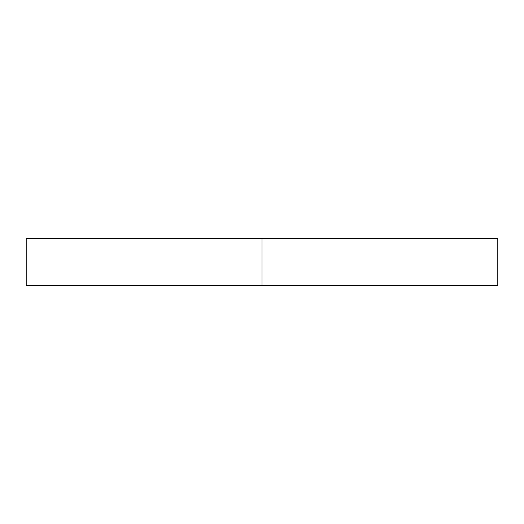 <?xml version="1.0" encoding="UTF-8"?>
<svg xmlns="http://www.w3.org/2000/svg" width="524" height="524" viewBox="0 0 524 524"><rect width="100%" height="100%" fill="white"/><g stroke="black" fill="none" stroke-linecap="round" stroke-linejoin="round"><path stroke-width="0.39" stroke-dasharray="2.62 1.97" d="M262 285.58L262 238.42L497.8 238.42L262 238.42L262 285.58L26.2 285.58L262 285.58M288.966 285.58L290.768 285.58L288.966 285.58L288.966 284.991L288.966 285.58L288.966 284.991L290.768 284.991L290.768 285.58L288.966 285.58L290.768 285.58L290.768 284.991L290.768 285.58L290.768 284.991L288.966 284.991L288.966 285.58M284.447 285.58L283.026 285.58L284.447 285.58L284.447 284.991L283.026 284.991L283.026 285.58L284.447 285.58L283.026 285.58L283.026 284.991L283.418 285.58L283.418 284.991L284.447 284.991L284.447 285.58L284.447 284.991L285.364 284.991L285.364 285.58L284.447 285.58L285.344 285.58L285.364 284.991L285.2 285.58L285.724 285.58L283.327 285.58L285.2 285.58L285.2 284.991L284.355 284.991L284.355 285.58L284.355 284.991L283.589 284.991L283.589 285.58L283.327 284.991L283.327 285.58L283.327 284.991L284.48 284.991L284.48 285.58L284.48 284.991L285.724 284.991L285.724 285.58L285.724 284.991L285.344 285.58L285.344 284.991L284.434 284.991L284.434 285.58L284.434 284.991L283.746 284.991L283.746 285.58L285.783 285.58L283.746 285.58L283.746 284.991L284.054 285.58L284.054 284.991L284.683 284.991L284.683 285.58L284.683 284.991L285.783 284.991L285.783 285.58L285.783 284.991L284.447 284.991L284.447 285.58M278.892 285.58L280.504 285.58L277.327 285.58L278.892 285.58L278.892 284.991L277.327 284.991L277.327 285.58L278.892 285.58L277.327 285.58L277.327 284.991L278.892 284.991L278.892 285.58L278.892 284.991L280.504 284.991L280.504 285.58L278.892 285.58L280.504 285.58L280.504 284.991L278.892 284.991L278.892 285.58L278.906 284.991L280.504 284.991L277.746 284.991L278.906 284.991L277.746 284.991L277.746 285.58L280.085 285.58L280.085 284.991L278.906 284.991L278.906 285.58L278.906 284.991L280.085 284.991L280.085 285.58L279.908 284.991L279.908 285.58L277.746 285.58L277.746 284.991L280.085 285.58L278.906 285.58M271.694 285.58L273.305 285.58L270.129 285.58L271.694 285.58L271.694 284.991L270.129 284.991L270.129 285.58L271.694 285.58L270.129 285.58L270.129 284.991L271.694 284.991L271.694 285.58L271.694 284.991L273.305 284.991L273.305 285.58L271.694 285.58L273.305 285.58L273.305 284.991L271.694 284.991L271.694 285.58L271.707 284.991L273.305 284.991L270.174 284.991L272.886 284.991L270.548 284.991L271.707 284.991L270.548 284.991L270.548 285.58L272.886 285.58L272.886 284.991L271.707 284.991L271.707 285.58L271.707 284.991L272.886 284.991L272.886 285.58L272.709 284.991L272.709 285.58L270.548 285.58L270.548 284.991L272.886 285.58L271.707 285.58M263.952 285.58L266.048 285.58L263.952 285.58L263.952 284.991L265.871 284.991L265.871 285.58L262.989 285.58L266.048 285.58L264.024 285.58L265.871 285.58L265.871 284.991L265.871 285.58L265.871 284.991L264.279 284.991L264.279 285.58L264.024 284.991L264.024 285.58L264.024 284.991L264.574 284.991L264.574 285.58L264.574 284.991L266.048 284.991L266.048 285.58L266.048 284.991L264.417 284.991L264.417 285.58L264.417 284.991L262.989 284.991L262.989 285.58L262.989 284.991L263.408 284.991L263.408 285.58L263.408 284.991L264.443 284.991L264.443 285.58L264.443 284.991L265.629 284.991L265.629 285.58L265.629 284.991L264.502 284.991L264.502 285.58L264.502 284.991L263.467 284.991L263.467 285.58L263.467 284.991L263.952 284.991L263.952 285.58M253.511 285.58L256.511 285.58L253.511 285.58L253.511 284.991L253.511 285.58L253.511 284.991L253.93 284.991L253.93 285.58L253.511 285.58L253.93 285.58L253.93 284.991L253.93 285.58L253.93 284.991L255.234 284.991L255.234 285.58L253.93 285.58L256.511 285.58L255.234 285.58L255.234 284.991L256.511 284.991L256.511 285.58L256.511 284.991L256.511 285.58L256.511 284.991L256.092 284.991L256.092 285.58L256.092 284.991L256.092 285.58L256.092 284.991L256.039 285.58L256.039 284.991L255.162 284.991L255.162 285.58L255.162 284.991L253.996 284.991L253.996 285.58L253.996 284.991L253.93 285.58L253.93 284.991L253.93 285.58L253.93 284.991L253.511 284.991L253.511 285.58M243.012 285.58L248.114 285.58L243.012 285.58L243.012 284.991L243.012 285.58L243.012 284.991L243.431 284.991L243.431 285.58L243.012 285.58L243.431 285.58L243.431 284.991L243.431 285.58L243.431 284.991L243.909 284.991L243.909 285.58L248.114 285.58L243.909 285.58L243.909 284.991L244.61 284.991L244.61 285.58L244.61 284.991L245.704 284.991L245.704 285.58L245.704 284.991L246.955 284.991L246.955 285.58L246.955 284.991L248.114 284.991L248.114 285.58L248.114 284.991L248.114 285.58L248.114 284.991L247.695 284.991L247.695 285.58L247.695 284.991L247.695 285.58L247.695 284.991L246.883 284.991L246.883 285.58L246.883 284.991L245.776 284.991L245.776 285.58L245.776 284.991L245.776 285.58L245.776 284.991L245.35 284.991L245.35 285.58L245.35 284.991L245.35 285.58L245.35 284.991L244.538 284.991L244.538 285.58L244.538 284.991L243.431 284.991L243.431 285.58L243.431 284.991L243.431 285.58L243.431 284.991L243.012 284.991L243.012 285.58M237.195 285.58L237.614 285.58L237.195 285.58L237.195 284.991L237.195 285.58L237.195 284.991L237.614 284.991L237.614 285.58L237.195 285.58L237.614 285.58L237.614 284.991L237.614 285.58L237.614 284.991L237.195 284.991L237.195 285.58M230.056 285.58L232.335 285.58L230.056 285.58L230.056 284.991L230.056 285.58L230.056 284.991L232.335 284.991L232.335 285.58L230.056 285.58L232.335 285.58L232.335 284.991L232.335 285.58L232.335 284.991L230.475 284.991L230.475 285.58L230.475 284.991L230.475 285.58L230.475 284.991L232.335 284.991L232.335 285.58L230.475 285.58L232.335 285.58L232.335 284.991L232.335 285.58L232.335 284.991L230.475 284.991L230.475 285.58L230.475 284.991L230.475 285.58L230.475 284.991L230.056 284.991L230.056 285.58M234.601 285.58L236.416 285.58L232.938 285.58L236.232 285.58L234.601 285.58L234.601 284.991L235.859 284.991L235.859 285.58L232.938 285.58L236.232 285.58L235.859 285.58L236.232 284.991L236.232 285.58L236.232 284.991L234.654 284.991L234.654 285.58L234.654 284.991L232.938 284.991L232.938 285.58L232.938 284.991L233.331 285.58L233.331 284.991L234.667 284.991L234.667 285.58L236.416 285.58L234.667 285.58L234.667 284.991L236.042 284.991L236.042 285.58L236.416 284.991L236.416 285.58L236.416 284.991L233.357 284.991L233.357 285.58L233.357 284.991L234.601 284.991L234.601 285.58M241.636 285.58L238.453 285.58L242.055 285.58L241.636 285.58L241.636 284.991L242.055 284.991L242.055 285.58L241.636 285.58L242.055 285.58L242.055 284.991L242.055 285.58L242.055 284.991L241.636 284.991L241.636 285.58L241.636 284.991L241.636 285.58L241.636 284.991L240.234 284.991L240.234 285.58L238.453 285.58L240.234 285.58L240.234 284.991L238.453 284.991L238.453 285.58L238.453 284.991L240.247 284.991L240.247 285.58L240.247 284.991L241.636 284.991L241.636 285.58L241.636 284.991L241.636 285.58L241.636 284.991L238.453 284.991L242.055 284.991L238.872 284.991L241.636 284.991L240.254 284.991L240.254 285.58L241.636 285.58L240.254 285.58L240.254 284.991L241.636 284.991L241.636 285.58L238.872 285.58L238.872 284.991L240.254 284.991L240.254 285.58L240.254 284.991L238.872 284.991L238.872 285.58L241.636 285.58M252.129 285.58L248.952 285.58L252.555 285.58L252.129 285.58L252.129 284.991L252.555 284.991L252.555 285.58L252.129 285.58L252.555 285.58L252.555 284.991L252.555 285.58L252.555 284.991L252.129 284.991L252.129 285.58L252.129 284.991L252.129 285.58L252.129 284.991L250.734 284.991L250.734 285.58L252.129 285.58L250.747 285.58L250.734 284.991L248.952 284.991L248.952 285.58L250.734 285.58L248.952 285.58L248.952 284.991L250.747 284.991L250.747 285.58L250.747 284.991L252.129 284.991L252.129 285.58L252.129 284.991L252.129 285.58L252.129 284.991L248.952 284.991L252.555 284.991L249.372 284.991L252.129 284.991L250.754 284.991L250.754 285.58L252.129 285.58L250.747 285.58L250.747 284.991L252.129 284.991L252.129 285.58L249.372 285.58L249.372 284.991L250.747 284.991L250.747 285.58L249.372 285.58L250.754 285.58L250.754 284.991L249.372 284.991L249.372 285.58L252.129 285.58M257.474 285.58L260.467 285.58L257.474 285.58L257.474 284.991L257.474 285.58L257.474 284.991L257.893 284.991L257.893 285.58L257.474 285.58L257.893 285.58L257.893 284.991L257.893 285.58L257.893 284.991L259.19 284.991L259.19 285.58L257.893 285.58L260.467 285.58L259.19 285.58L259.19 284.991L260.467 284.991L260.467 285.58L260.467 284.991L260.467 285.58L260.467 284.991L260.048 284.991L260.048 285.58L260.048 284.991L260.048 285.58L260.048 284.991L260.002 285.58L260.002 284.991L259.118 284.991L259.118 285.58L259.118 284.991L257.959 284.991L257.959 285.58L257.959 284.991L257.893 285.58L257.893 284.991L257.893 285.58L257.893 284.991L257.474 284.991L257.474 285.58M268.105 285.58L269.709 285.58L266.709 285.58L268.105 285.58L268.105 284.991L267.129 284.991L267.129 285.58L268.105 285.58L266.709 285.58L267.129 285.58L267.129 284.991L266.709 284.991L266.709 285.58L266.709 284.991L268.105 284.991L268.105 285.58L268.105 284.991L269.467 284.991L269.467 285.58L268.105 285.58L269.709 285.58L268.923 285.58L269.467 285.58L269.467 284.991L268.923 284.991L268.923 285.58L268.923 284.991L269.428 284.991L269.428 285.58L269.709 284.991L269.709 285.58L269.709 284.991L268.091 284.991L268.091 285.58L268.091 284.991L266.526 284.991L266.526 285.58L268.091 285.58L266.526 285.58L266.526 284.991L266.952 284.991L266.952 285.58L266.952 284.991L267.319 285.58L267.319 284.991L268.098 284.991L268.098 285.58L268.098 284.991L269.29 284.991L269.29 285.58L267.849 285.58L269.29 285.58L269.29 284.991L267.849 284.991L267.849 285.58L267.849 284.991L267.849 285.58L267.849 284.991L269.048 284.991L269.048 285.58L269.048 284.991L268.105 284.991L268.105 285.58M276.665 285.58L273.731 285.58L276.908 285.58L276.004 285.58L276.665 285.58L276.665 284.991L276.004 284.991L276.004 285.58L276.665 285.58L273.731 285.58L276.908 285.58L276.004 285.58L276.004 284.991L276.908 284.991L276.908 285.58L276.908 284.991L276.554 285.58L276.554 284.991L275.31 284.991L275.31 285.58L275.31 284.991L273.731 284.991L273.731 285.58L273.731 284.991L274.648 284.991L274.648 285.58L274.648 284.991L273.967 284.991L273.967 285.58L273.967 284.991L275.342 284.991L275.342 285.58L275.342 284.991L276.665 284.991L276.665 285.58M280.93 285.58L282.724 285.58L280.93 285.58L280.93 284.991L280.93 285.58L280.93 284.991L282.724 284.991L282.724 285.58L280.93 285.58L282.724 285.58L282.724 284.991L282.724 285.58L282.724 284.991L280.93 284.991L280.93 285.58M287.224 285.58L288.665 285.58L286.209 285.58L287.224 285.58L287.224 284.991L286.209 284.991L286.209 285.58L288.665 285.58L286.209 285.58L286.209 284.991L286.209 285.58L286.209 284.991L288.665 284.991L288.665 285.58L288.665 284.991L288.665 285.58L288.665 284.991L287.643 284.991L287.643 285.58L287.643 284.991L287.643 285.58L287.643 284.991L287.224 284.991L287.224 285.58M294.062 285.58L291.128 285.58L294.305 285.58L293.401 285.58L294.062 285.58L294.062 284.991L293.401 284.991L293.401 285.58L294.062 285.58L291.128 285.58L294.305 285.58L293.401 285.58L293.401 284.991L294.305 284.991L294.305 285.58L294.305 284.991L293.951 285.58L293.951 284.991L292.706 284.991L292.706 285.58L292.706 284.991L291.128 284.991L291.128 285.58L291.128 284.991L292.045 284.991L292.045 285.58L292.045 284.991L291.364 284.991L291.364 285.58L291.364 284.991L292.739 284.991L292.739 285.58L292.739 284.991L294.062 284.991L294.062 285.58M26.2 238.42L262 238.42L26.2 238.42M230.056 284.991L232.335 284.991L230.056 284.991M235.859 284.991L232.938 284.991L235.859 284.991M235.997 284.991L233.396 284.991L235.997 284.991L235.997 285.58L233.396 285.58L233.396 284.991L235.997 284.991L233.396 284.991L233.396 285.58L233.809 285.58L233.809 284.991L233.809 285.58L234.687 285.58L234.687 284.991L234.687 285.58L235.997 285.58L235.997 284.991M233.396 285.58L235.997 285.58L233.396 285.58M237.195 284.991L237.614 284.991L237.195 284.991M243.012 284.991L248.114 284.991L243.012 284.991M253.511 284.991L256.511 284.991L253.511 284.991M257.474 284.991L260.467 284.991L257.474 284.991M265.871 284.991L262.989 284.991L265.871 284.991M267.129 284.991L269.709 284.991L267.129 284.991M276.004 284.991L273.731 284.991L276.004 284.991M276.489 284.991L274.15 284.991L276.489 284.991L274.386 284.991L275.938 284.991L275.336 284.991L275.316 285.58L276.246 285.58L276.246 284.991L275.316 284.991L276.246 284.991L276.246 285.58L275.336 285.58L275.336 284.991L275.336 285.58L274.386 285.58L274.386 284.991L275.336 284.991L274.386 284.991L274.386 285.58L275.316 285.58L275.316 284.991L275.342 285.58L276.489 285.58L276.489 284.991L276.489 285.58L275.316 285.58L275.316 284.991L276.489 284.991M275.316 285.58L274.15 285.58L274.15 284.991L275.316 284.991L275.316 285.58L275.342 284.991L274.15 284.991L274.15 285.58L275.316 285.58M276.489 285.58L275.742 285.58L276.489 285.58M277.327 284.991L278.716 284.991L277.327 284.991M280.93 284.991L282.724 284.991L280.93 284.991M283.026 284.991L285.783 284.991L283.026 284.991M286.209 284.991L288.665 284.991L286.209 284.991M288.966 284.991L290.768 284.991L288.966 284.991M293.401 284.991L291.128 284.991L293.401 284.991M293.885 284.991L291.547 284.991L293.885 284.991L292.739 284.991L292.739 285.58L293.885 285.58L293.885 284.991L293.885 285.58L292.713 285.58L293.643 285.58L293.643 284.991L291.783 284.991L293.643 284.991L292.713 284.991L292.713 285.58L292.733 284.991L293.643 284.991L293.643 285.58L291.783 285.58L291.783 284.991L292.733 284.991L292.733 285.58L292.713 284.991L291.783 284.991L291.783 285.58L293.885 284.991M292.713 285.58L291.547 285.58L291.547 284.991L292.713 284.991L292.713 285.58L291.554 285.58L292.739 285.58L292.739 284.991L291.547 284.991L291.547 285.58L292.713 285.58M293.885 285.58L293.139 285.58L293.885 285.58"/><path stroke-width="0.79" d="M497.8 238.42L26.2 238.42L262 238.42L262 285.58L26.2 285.58L497.8 285.58L497.8 238.42L262 238.42L262 285.58L497.8 285.58M26.2 285.58L26.2 238.42"/></g></svg>
